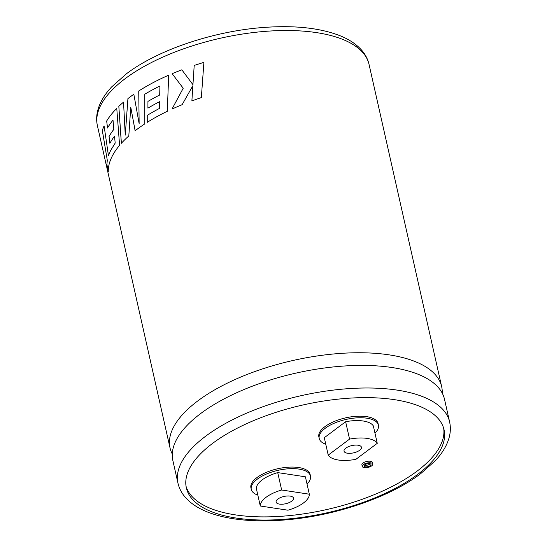 <?xml version="1.0" encoding="UTF-8"?>
<svg xmlns="http://www.w3.org/2000/svg" width="547" height="547" viewBox="0 0 547 547"><rect width="100%" height="100%" fill="white"/><g stroke="black" fill="none" stroke-linecap="round" stroke-linejoin="round"><path stroke-width="0.82" d="M172.284 454.024A139.232 58.228 -12.7 0 1 170.014 447.884A139.232 58.228 -12.7 0 1 197.809 400.896A139.232 58.228 -12.7 0 1 343.735 353.205A139.232 58.228 -12.7 0 1 441.668 386.667A139.232 58.228 -12.7 0 1 442.243 393.184M370.23 463.788A3.569 1.491 -12.7 0 1 369.895 464.075A3.569 1.491 -12.7 0 1 364.377 465.107M370.251 465.654A3.569 1.491 167.3 0 0 370.962 464.451A3.569 1.491 167.3 0 0 368.452 463.596A3.569 1.491 167.3 0 0 364.712 464.82A3.569 1.491 167.3 0 0 364.001 466.023A3.569 1.491 167.3 0 0 366.511 466.878A3.569 1.491 167.3 0 0 370.251 465.654M363.324 464.608A5.354 2.243 167.3 0 0 362.258 466.413A5.354 2.243 167.3 0 0 366.025 467.699A5.354 2.243 167.3 0 0 371.639 465.866A5.354 2.243 167.3 0 0 372.705 464.061A5.354 2.243 167.3 0 0 368.938 462.776A5.354 2.243 167.3 0 0 363.324 464.608M372.705 464.061L372.35 462.475A5.354 2.243 167.3 0 0 368.582 461.189A5.354 2.243 167.3 0 0 362.969 463.029A5.354 2.243 167.3 0 0 361.902 464.834L362.258 466.413M104.094 125.926A139.198 58.208 -12.7 0 0 102.357 130.528L102.323 130.535A139.232 58.228 -12.7 0 1 104.087 125.865L108.443 155.615L110.508 150.664L115.185 143.047L114.514 136.162L115.185 143.047M116.771 108.374A139.198 58.208 -12.7 0 0 106.686 121.024L107.499 128.046A139.232 58.228 -12.7 0 1 113.003 120.155L113.885 129.331A139.198 58.208 -12.7 0 0 109.058 136.518L109.879 143.341A139.232 58.228 -12.7 0 1 114.514 136.162M109.024 136.524A139.232 58.228 -12.7 0 1 113.851 129.331L113.003 120.155M106.651 121.024A139.232 58.228 -12.7 0 1 116.764 108.347L119.588 145.324A139.232 58.228 -12.7 0 0 111.458 157.734A139.232 58.228 -12.7 0 0 108.272 171.58L106.87 164.517L107.28 160.209L102.323 130.535M135.116 130.754A139.232 58.228 -12.7 0 1 136.661 129.577A139.232 58.228 -12.7 0 1 144.791 123.909L144.736 94.241A139.232 58.228 -12.7 0 1 159.936 85.988L159.697 95A139.232 58.228 -12.7 0 0 147.95 101.393L147.916 108.149A139.232 58.228 -12.7 0 1 159.533 101.708L159.355 108.477A139.232 58.228 -12.7 0 0 147.211 115.376L147.239 122.337A139.232 58.228 -12.7 0 1 167.3 111.287L168.688 75.165A139.232 58.228 -12.7 0 0 143.211 88.217A139.232 58.228 -12.7 0 0 138.74 90.987L139.143 123.677L133.837 94.255A139.232 58.228 -12.7 0 0 129.42 97.434A139.232 58.228 -12.7 0 0 127.93 98.569L125.249 135.136L123.54 102.111A139.232 58.228 -12.7 0 0 118.822 106.33L121.352 143.293A139.232 58.228 -12.7 0 1 128.805 135.964L130.76 107.164L135.116 130.754M177.953 483.124L172.866 460.54A139.232 58.228 -12.7 0 1 200.66 413.553A139.232 58.228 -12.7 0 1 346.593 365.861A139.232 58.228 -12.7 0 1 444.52 399.324L449.607 421.901A139.232 58.228 -12.7 0 0 351.68 388.445A139.232 58.228 -12.7 0 0 205.747 436.137A139.232 58.228 -12.7 0 0 177.953 483.124C179.129 488.191 181.467 492.792 184.968 496.929L189.378 501.394C194.281 505.633 200.298 509.168 207.45 511.999C216.838 515.712 227.784 518.262 240.29 519.65C256.871 521.462 274.936 521.25 294.471 519.007C341.41 513.736 391.276 495.972 420.554 473.764L435.084 460.923C442.243 453.36 446.94 445.525 449.183 437.422C450.578 432.164 450.721 426.995 449.607 421.901M291.729 501.155A8.923 3.733 167.3 0 0 293.513 498.139A8.923 3.733 167.3 0 0 287.237 495.992A8.923 3.733 167.3 0 0 277.876 499.055A8.923 3.733 167.3 0 0 276.098 502.064A8.923 3.733 167.3 0 0 282.375 504.211A8.923 3.733 167.3 0 0 291.729 501.155M260.283 506.002L256.365 488.608A28.56 11.945 -12.7 0 1 262.184 479.869A28.56 11.945 -12.7 0 1 277.726 472.601L281.65 490.003A28.56 11.945 167.3 0 0 266.109 497.264A28.56 11.945 167.3 0 0 260.283 506.002L287.961 510.201A28.56 11.945 -12.7 0 0 309.322 494.201L281.65 490.003M307.031 484.047A30.345 12.69 167.3 0 0 310.484 476.034A30.345 12.69 167.3 0 0 289.144 468.738A30.345 12.69 167.3 0 0 257.336 479.131A30.345 12.69 167.3 0 0 251.278 489.374A30.345 12.69 167.3 0 0 257.835 495.131M310.484 476.034L310.128 474.447A30.345 12.69 167.3 0 0 288.789 467.159A30.345 12.69 167.3 0 0 256.981 477.552A30.345 12.69 167.3 0 0 250.923 487.794L251.278 489.374M359.666 450.263A8.923 3.733 167.3 0 0 361.444 447.255A8.923 3.733 167.3 0 0 355.167 445.108A8.923 3.733 167.3 0 0 345.813 448.164A8.923 3.733 167.3 0 0 344.029 451.172A8.923 3.733 167.3 0 0 350.312 453.319A8.923 3.733 167.3 0 0 359.666 450.263M374.968 433.156A30.345 12.69 167.3 0 0 378.421 425.142A30.345 12.69 167.3 0 0 357.075 417.853A30.345 12.69 167.3 0 0 325.274 428.246A30.345 12.69 167.3 0 0 319.216 438.489A30.345 12.69 167.3 0 0 325.773 444.246M378.421 425.142L378.066 423.563A30.345 12.69 167.3 0 0 356.719 416.267A30.345 12.69 167.3 0 0 324.918 426.66A30.345 12.69 167.3 0 0 318.86 436.903L319.216 438.489M417.696 474.379A132.094 55.24 167.3 0 0 444.068 429.798A132.094 55.24 167.3 0 0 351.16 398.059A132.094 55.24 167.3 0 0 212.715 443.302A132.094 55.24 167.3 0 0 186.349 487.883A132.094 55.24 167.3 0 0 279.25 519.623A132.094 55.24 167.3 0 0 417.696 474.379M186.048 486.283A132.094 55.24 167.3 0 0 280.372 516.347A132.094 55.24 167.3 0 0 416.985 471.213A132.094 55.24 167.3 0 0 443.658 428.233M373.341 425.922A28.56 11.945 167.3 0 0 345.636 421.723L324.296 437.709L328.221 455.104A28.56 11.945 167.3 0 0 355.919 459.309L377.259 443.323L373.341 425.922M345.636 421.723L349.56 439.118A28.56 11.945 -12.7 0 1 377.259 443.323M349.56 439.118L328.221 455.104M309.322 494.201L305.404 476.799L277.726 472.601M192.927 84.648L181.836 69.804A139.232 58.228 -12.7 0 0 172.141 73.681L183.211 88.238L171.977 109.085A139.232 58.228 -12.7 0 1 182.13 104.682L192.824 85.749L191.881 100.908A139.232 58.228 -12.7 0 1 201.344 97.605L203.901 62.399A139.232 58.228 -12.7 0 0 194.206 65.428L192.941 84.662L194.206 65.428A139.198 58.208 -12.7 0 1 203.901 62.413M181.843 69.818A139.198 58.208 -12.7 0 0 172.161 73.688L172.141 73.681M172.161 73.688L183.224 88.252L171.997 109.092M191.894 100.915L192.824 85.749M130.76 107.164L135.143 130.76M147.943 108.156L147.95 101.393A139.198 58.208 -12.7 0 1 159.717 95.007L159.936 85.988M147.211 115.376L147.239 115.383A139.198 58.208 -12.7 0 1 159.382 108.484L159.533 101.708M147.239 115.383L147.266 122.343M138.74 90.987L138.767 90.993A139.198 58.208 -12.7 0 1 143.239 88.224A139.198 58.208 -12.7 0 1 168.688 75.178M138.767 90.993L139.143 123.677M133.837 94.275A139.198 58.208 -12.7 0 0 127.957 98.576L127.93 98.569M127.957 98.576L125.249 135.136M121.386 143.3L118.822 106.33A139.198 58.208 -12.7 0 1 123.54 102.139M115.219 143.047L110.542 150.657L108.443 155.615M102.357 130.528L107.28 160.209M107.315 160.203L106.87 164.517M106.904 164.51L108.306 171.573M106.686 121.024L107.533 128.039M109.058 136.518L109.913 143.341M125.188 78.652A139.232 58.228 167.3 0 0 97.393 125.639C96.279 120.566 96.416 115.403 97.81 110.166C100.019 102.145 104.627 94.392 111.65 86.911L126.446 73.777C158.343 49.497 214.957 30.7 265.227 27.35C294.936 25.299 319.564 27.972 339.113 35.37C348.842 39.131 356.466 44.198 361.984 50.563C365.512 54.714 367.864 59.336 369.047 64.423A139.232 58.228 167.3 0 0 271.114 30.96A139.232 58.228 167.3 0 0 125.188 78.652M170.014 447.884L97.393 125.639M441.668 386.667L369.047 64.423"/></g></svg>
